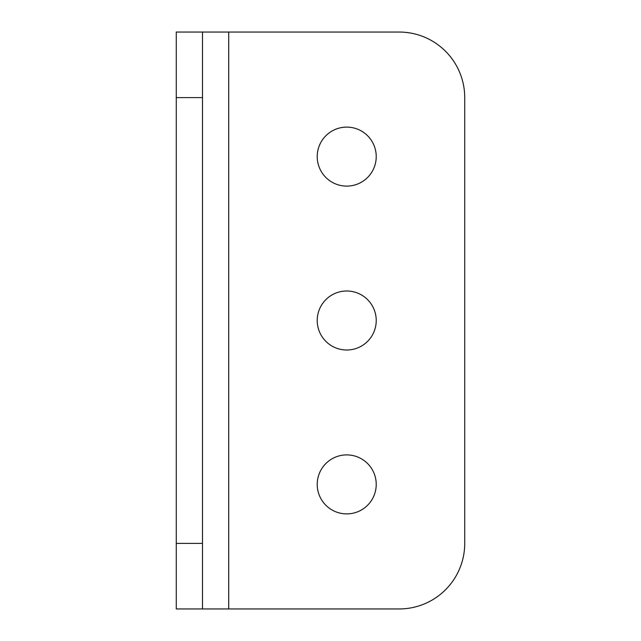 <?xml version="1.0" encoding="UTF-8"?>
<svg xmlns="http://www.w3.org/2000/svg" width="641" height="641" viewBox="0 0 641 641"><rect width="100%" height="100%" fill="white"/><g stroke="black" fill="none" stroke-linecap="round" stroke-linejoin="round"><path stroke-width="0.96" d="M317.223 484.396A29.502 29.502 0 0 0 346.725 513.89A29.502 29.502 0 0 0 376.227 484.396A29.502 29.502 0 0 0 346.725 454.894A29.502 29.502 0 0 0 317.223 484.396M317.223 156.604A29.502 29.502 0 0 0 346.725 186.106A29.502 29.502 0 0 0 376.227 156.604A29.502 29.502 0 0 0 346.725 127.11A29.502 29.502 0 0 0 317.223 156.604M317.223 320.5A29.502 29.502 0 0 0 346.725 350.002A29.502 29.502 0 0 0 376.227 320.5A29.502 29.502 0 0 0 346.725 290.998A29.502 29.502 0 0 0 317.223 320.5M202.5 97.608L176.275 97.608L176.275 32.05L202.5 32.05L202.5 608.95L176.275 608.95L176.275 543.392L202.5 543.392M176.275 97.608L176.275 543.392M202.5 608.95L228.717 608.95L228.717 32.05L202.5 32.05M228.717 32.05L399.167 32.05A65.558 65.558 0 0 1 464.725 97.608L464.725 543.392A65.558 65.558 0 0 1 399.167 608.95L228.717 608.95"/></g></svg>
